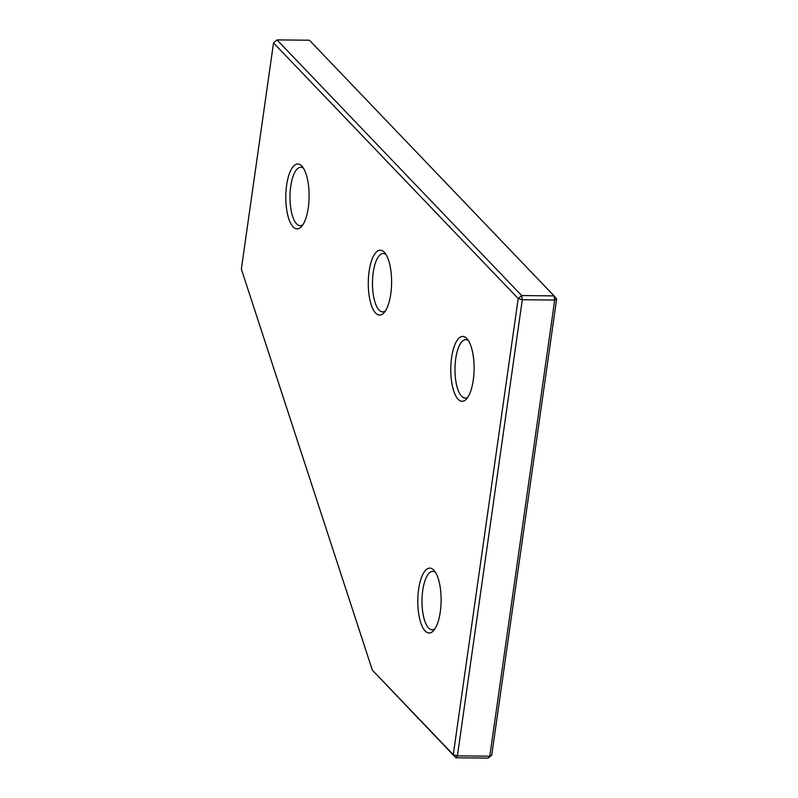 <?xml version="1.0" encoding="UTF-8"?>
<svg xmlns="http://www.w3.org/2000/svg" width="798" height="798" viewBox="0 0 798 798"><rect width="100%" height="100%" fill="white"/><g stroke="black" fill="none" stroke-linecap="round" stroke-linejoin="round"><path stroke-width="1.2" d="M276.996 39.9L521.663 295.559L522.311 299.739L518.201 298.572L273.534 42.912L276.996 39.9L309.395 40.219L554.061 295.888L554.71 300.058L522.311 299.739L457.394 755.866L455.877 757.781L372.347 670.13L453.284 754.709L518.201 298.572L521.663 295.559L554.061 295.888L556.655 298.961L491.738 755.088L488.276 758.1L455.877 757.781L453.284 754.709L457.394 755.866L489.792 756.195L488.276 758.1M273.534 42.912L241.345 269.096L372.347 670.13M491.738 755.088L489.792 756.195L554.71 300.058L556.655 298.961M301.774 166.034A32.449 11.651 90.6 0 1 302.233 166.543A32.449 11.651 90.6 0 1 309.105 196.557A32.449 11.651 90.6 0 1 301.634 226.433A32.449 11.651 90.6 0 1 293.115 226.851A32.449 11.651 90.6 0 1 286.622 185.136A32.449 11.651 90.6 0 1 301.774 166.034M303.499 168.318A29.197 10.494 -89.4 0 0 300.766 167.271A29.197 10.494 -89.4 0 0 290.203 191.251A29.197 10.494 -89.4 0 0 296.577 223.839A29.197 10.494 -89.4 0 0 300.188 225.674A29.197 10.494 -89.4 0 0 302.941 224.687M433.783 570.151A32.449 11.651 90.6 0 1 434.242 570.66A32.449 11.651 90.6 0 1 441.114 600.685A32.449 11.651 90.6 0 1 433.643 630.55A32.449 11.651 90.6 0 1 425.135 630.969A32.449 11.651 90.6 0 1 418.631 589.253A32.449 11.651 90.6 0 1 433.783 570.151M435.518 572.445A29.197 10.494 -89.4 0 0 432.775 571.398A29.197 10.494 -89.4 0 0 422.212 595.368A29.197 10.494 -89.4 0 0 428.596 627.966A29.197 10.494 -89.4 0 0 432.197 629.792A29.197 10.494 -89.4 0 0 434.95 628.804M466.76 338.442A32.449 11.651 90.6 0 1 467.219 338.951A32.449 11.651 90.6 0 1 474.092 368.965A32.449 11.651 90.6 0 1 466.621 398.84A32.449 11.651 90.6 0 1 458.112 399.259A32.449 11.651 90.6 0 1 451.608 357.534A32.449 11.651 90.6 0 1 466.76 338.442M468.496 340.726A29.197 10.494 -89.4 0 0 465.753 339.679A29.197 10.494 -89.4 0 0 455.189 363.659A29.197 10.494 -89.4 0 0 461.573 396.247A29.197 10.494 -89.4 0 0 465.174 398.082A29.197 10.494 -89.4 0 0 467.927 397.085M384.267 252.238A32.449 11.651 90.6 0 1 384.726 252.747A32.449 11.651 90.6 0 1 391.599 282.761A32.449 11.651 90.6 0 1 384.127 312.636A32.449 11.651 90.6 0 1 375.619 313.055A32.449 11.651 90.6 0 1 369.115 271.33A32.449 11.651 90.6 0 1 384.267 252.238M386.003 254.522A29.197 10.494 -89.4 0 0 383.259 253.475A29.197 10.494 -89.4 0 0 372.696 277.455A29.197 10.494 -89.4 0 0 379.07 310.043A29.197 10.494 -89.4 0 0 382.681 311.878A29.197 10.494 -89.4 0 0 385.434 310.881"/></g></svg>
